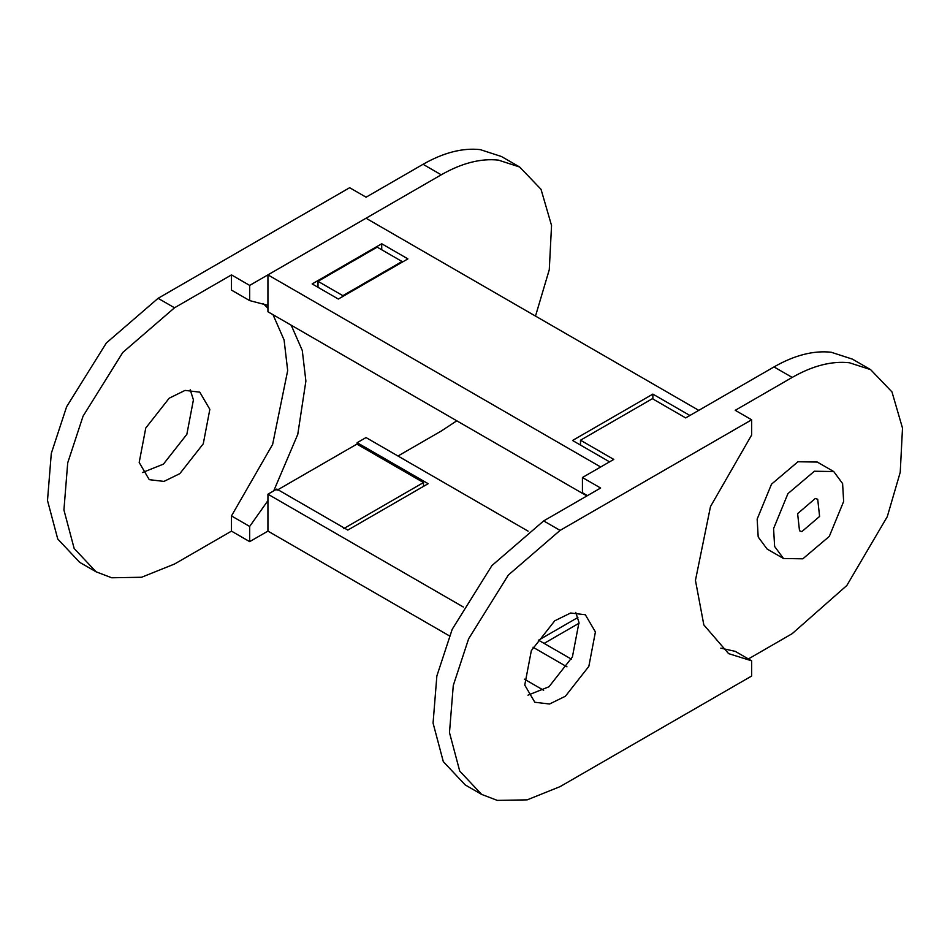 <?xml version="1.0" encoding="UTF-8"?>
<svg xmlns="http://www.w3.org/2000/svg" width="950" height="950" viewBox="0 0 950 950"><rect width="100%" height="100%" fill="white"/><g stroke="black" fill="none" stroke-linecap="round" stroke-linejoin="round"><path stroke-width="1.43" d="M579.084 623.2L544.101 643.399M751.652 419.793L751.652 434.993L710.493 506.552L695.447 580.367L703.831 624.91L728.591 653.624L751.652 660.832L751.652 676.032L560.084 786.624L527.155 799.864L497.277 800.387L481.638 794.402L459.729 771.091L449.481 732.581L453.281 685.472L468.623 638.792L508.321 575.071L560.084 530.397L751.652 419.793L735.229 410.317L792.193 377.423C812.689 365.726 831.737 360.834 849.359 362.746L870.639 369.657L852.447 359.147L831.167 352.236C813.544 350.324 794.485 355.217 774.001 366.926L685.674 417.917L652.389 398.691L580.497 440.206L580.497 445.075M481.626 794.402L465.215 784.926L443.306 761.615L433.069 723.104L436.858 675.984L452.2 629.316L491.898 565.594L543.661 520.921L600.626 488.027L582.433 477.517L613.783 459.42L580.497 440.206M870.639 369.657L891.979 391.923L902.5 428.106L900.232 472.304L887.276 516.669L846.806 585.521L792.193 633.662L748.386 658.944M524.756 685.069L534.826 702.264L549.539 704.009L565.416 696.219L588.834 666.389L595.413 631.952L585.342 614.757L570.629 613.011L554.741 620.801L531.335 650.631L524.756 685.069M587.468 495.627L582.433 492.718L582.433 477.517M575.759 612.394L578.989 622.476L572.411 656.913L549.005 686.743L527.986 695.151M751.652 660.832L735.229 651.344L720.801 648.161M783.501 558.505L767.089 549.029L758.195 536.999L757.162 519.092L771.507 484.168L797.964 461.759L817.297 462.056L833.72 471.544L842.602 483.574L843.648 501.469L829.291 536.406L802.833 558.814L783.501 558.505L774.618 546.476L773.585 528.58L787.93 493.644L814.387 471.236L833.72 471.544M801.907 531.584L819.601 516.42L817.712 499.261L815.314 498.465L797.62 513.629L799.508 530.789L801.907 531.584M423.486 486.388L423.486 482.541L343.603 528.663M423.486 482.541L356.915 444.113L277.032 490.224M456.796 420.803L441.239 431.039L397.967 456.024M463.339 607.014L267.936 494.202L267.936 531.097L249.672 541.643L249.672 526.442L267.936 500.614M267.936 305.354L249.672 300.604L231.479 290.106L231.479 274.906L174.515 307.788L122.764 352.474L83.054 416.195L67.711 462.864L63.923 509.984L74.159 548.482L96.069 571.793L111.708 577.778L141.586 577.256L174.515 564.027L231.479 531.133L249.672 541.643M231.479 274.906L249.672 285.404L441.239 174.812L423.047 164.303L366.082 197.196L349.659 187.708L158.092 298.312L106.341 342.986L66.631 406.707L51.3 453.387L47.5 500.496L57.748 539.006L79.646 562.317L96.069 571.793M441.239 174.812C461.736 163.103 480.795 158.211 498.418 160.123L519.697 167.034L541.025 189.311L551.546 225.494L549.278 269.693L535.503 316.089M249.672 300.604L249.672 285.404M273.754 490.841L297.766 434.376L305.888 381.069L302.278 350.455L291.211 325.209M142.417 472.542L163.436 464.134L186.853 434.316L193.42 399.867L190.202 389.785M231.479 531.133L231.479 515.933L272.638 444.374L287.684 370.571L284.086 339.946L273.018 314.699M267.936 308.216L263.114 303.454M209.843 409.343L203.264 443.793L179.859 473.611L163.97 481.412L149.257 479.667L139.187 462.46L145.766 428.022L169.183 398.204L185.06 390.402L199.773 392.148L209.843 409.343M249.672 526.442L231.479 515.933M423.047 164.303C443.543 152.606 462.603 147.701 480.213 149.613L501.493 156.536L519.697 167.034M402.04 262.271L402.04 261.499L377.186 247.154L318.012 281.319L318.012 287.327M402.04 261.499L342.867 295.664L318.012 281.319M342.867 296.436L342.867 295.664M357.141 444.232L357.141 442.7L428.153 483.692L347.819 530.076L276.818 489.072L267.936 494.202M357.141 442.7L366.023 437.57L528.117 531.157M577.897 617.476L538.555 640.193L571.342 659.122M566.972 666.841L533.009 647.235M267.936 531.097L449.409 635.871M524.352 679.143L543.661 690.282M381.722 243.758L312.146 283.931L338.331 299.048L407.906 258.887L381.722 243.758L381.722 249.767M586.934 495.936L267.936 311.766L267.936 274.871L600.685 466.984L609.568 461.854L572.541 440.479L652.864 394.108L689.89 415.483L698.773 410.353L366.023 218.239L267.936 274.871M652.864 398.976L652.864 394.108M543.661 520.921L560.084 530.397M774.001 366.926L792.193 377.423M174.515 307.788L158.092 298.312"/></g></svg>
